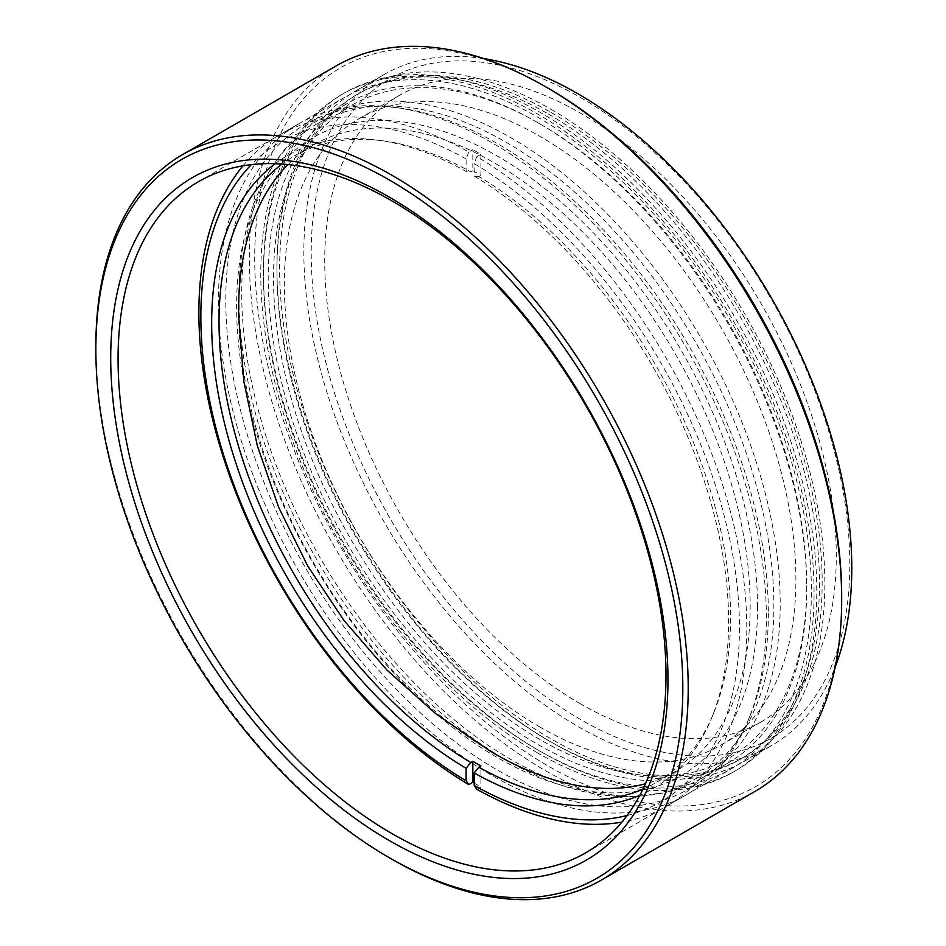 <?xml version="1.0" encoding="UTF-8"?>
<svg xmlns="http://www.w3.org/2000/svg" width="946" height="946" viewBox="0 0 946 946"><rect width="100%" height="100%" fill="white"/><g stroke="black" fill="none" stroke-linecap="round" stroke-linejoin="round"><path stroke-width="0.71" stroke-dasharray="4.73 3.55" d="M841.68 596.583A415.046 239.622 60 0 1 548.195 766.024A415.046 239.622 60 0 1 254.711 257.702A415.046 239.622 60 0 1 548.195 88.262M336.078 65.96A418.853 241.821 -120 0 0 271.88 401.589A418.853 241.821 -120 0 0 545.499 770.694A418.853 241.821 -120 0 0 754.932 791.435M580.501 97.533A380.848 219.886 60 0 1 849.804 563.97A380.848 219.886 60 0 1 580.501 719.445A380.848 219.886 60 0 1 311.21 253.008A380.848 219.886 60 0 1 580.501 97.533M484.068 58.676A387.434 223.694 -120 0 0 384.1 74.509A387.434 223.694 -120 0 0 324.703 384.975A387.434 223.694 -120 0 0 577.817 726.386A387.434 223.694 -120 0 0 771.534 745.578A387.434 223.694 -120 0 0 835.235 666.918M580.501 703.848A361.739 208.853 60 0 1 344.19 385.081A361.739 208.853 60 0 1 399.638 95.215A361.739 208.853 60 0 1 580.501 113.13A361.739 208.853 60 0 1 816.824 431.896A361.739 208.853 60 0 1 761.376 721.763A361.739 208.853 60 0 1 580.501 703.848M540.119 727.167A361.739 208.853 60 0 1 303.808 408.4A361.739 208.853 60 0 1 359.255 118.534A361.739 208.853 60 0 1 540.119 136.449A361.739 208.853 60 0 1 776.43 455.215A361.739 208.853 60 0 1 720.982 745.081A361.739 208.853 60 0 1 540.119 727.167M540.119 751.254A391.242 225.893 60 0 1 284.521 406.484A391.242 225.893 60 0 1 344.498 92.98A391.242 225.893 60 0 1 540.119 112.349A391.242 225.893 60 0 1 795.716 457.119A391.242 225.893 60 0 1 735.74 770.635A391.242 225.893 60 0 1 540.119 751.254M537.423 752.815A391.242 225.893 60 0 1 281.837 408.045A391.242 225.893 60 0 1 341.802 94.529A391.242 225.893 60 0 1 537.423 113.91A391.242 225.893 60 0 1 793.02 458.68A391.242 225.893 60 0 1 733.044 772.196A391.242 225.893 60 0 1 537.423 752.815M537.423 749.705A387.434 223.694 60 0 1 284.32 408.294A387.434 223.694 60 0 1 343.705 97.828A387.434 223.694 60 0 1 537.423 117.02A387.434 223.694 60 0 1 790.537 458.432A387.434 223.694 60 0 1 731.14 768.897A387.434 223.694 60 0 1 537.423 749.705M548.195 113.91A383.627 221.494 60 0 1 798.814 451.963A383.627 221.494 60 0 1 740.009 759.378A383.627 221.494 60 0 1 548.195 740.375A383.627 221.494 60 0 1 297.576 402.322A383.627 221.494 60 0 1 356.382 94.907A383.627 221.494 60 0 1 548.195 113.91M550.891 112.349A383.627 221.494 60 0 1 801.51 450.414A383.627 221.494 60 0 1 742.705 757.817A383.627 221.494 60 0 1 550.891 738.826A383.627 221.494 60 0 1 300.272 400.761A383.627 221.494 60 0 1 359.078 93.358A383.627 221.494 60 0 1 550.891 112.349M550.891 109.239A387.434 223.694 60 0 1 803.994 450.663A387.434 223.694 60 0 1 744.608 761.116A387.434 223.694 60 0 1 550.891 741.936A387.434 223.694 60 0 1 297.777 400.513A387.434 223.694 60 0 1 357.174 90.059A387.434 223.694 60 0 1 550.891 109.239M392.022 859.287A418.853 241.821 60 0 1 95.853 346.307M627.092 815.511A380.848 219.886 -120 0 0 739.441 627.683A380.848 219.886 -120 0 0 474.183 163.611L476.879 156.669A387.434 223.694 60 0 1 746.796 628.818A387.434 223.694 60 0 1 666.552 806.181A387.434 223.694 60 0 1 621.889 822.133M768.341 613.28A383.627 221.494 60 0 1 750.485 714.738A383.627 221.494 60 0 1 447.86 736.284A383.627 221.494 60 0 1 225.798 300.048A383.627 221.494 60 0 1 400.276 108.163A383.627 221.494 60 0 1 768.341 613.28M218.443 301.183A387.434 223.694 -120 0 0 387.564 691.088A387.434 223.694 -120 0 0 686.122 794.888A387.434 223.694 -120 0 0 748.333 719.989A387.434 223.694 -120 0 0 766.366 617.525A387.434 223.694 -120 0 0 394.659 107.395A387.434 223.694 -120 0 0 298.688 123.82A387.434 223.694 -120 0 0 218.443 301.183M757.521 607.025A368.337 212.661 -120 0 0 497.076 155.913A368.337 212.661 -120 0 0 236.618 306.291A368.337 212.661 -120 0 0 497.076 757.403A368.337 212.661 -120 0 0 757.521 607.025M287.986 164.592A361.739 208.853 60 0 1 313.516 144.939A361.739 208.853 60 0 1 592.267 241.857A361.739 208.853 60 0 1 750.166 605.889A361.739 208.853 60 0 1 675.243 771.487A361.739 208.853 60 0 1 645.468 783.773M476.879 789.295L480.911 786.966L480.911 765.976M474.183 783.087A387.434 223.694 -120 0 0 480.911 786.966M242.98 165.822A387.434 223.694 60 0 1 279.117 135.112A387.434 223.694 60 0 1 468.802 152.01L472.834 149.681L472.834 170.67L470.765 171.865A361.739 208.853 -120 0 0 383.544 140.907A361.739 208.853 -120 0 0 293.946 156.244A361.739 208.853 -120 0 0 282.05 164.072M472.834 170.67A361.739 208.853 60 0 1 480.911 175.329L480.911 154.34A387.434 223.694 -120 0 0 472.834 149.681M642.949 789.165A361.739 208.853 -120 0 0 655.673 782.791A361.739 208.853 -120 0 0 713.757 712.858A361.739 208.853 -120 0 0 730.596 617.194A361.739 208.853 -120 0 0 478.842 176.524L480.911 175.329M478.842 176.524L474.183 176.11L474.183 163.611M474.183 176.11A365.546 211.053 60 0 1 711.605 718.109A365.546 211.053 60 0 1 639.803 795.326M275.144 163.717A365.546 211.053 60 0 1 377.915 140.138A365.546 211.053 60 0 1 466.106 171.439L470.765 171.865M468.802 152.01L466.106 158.952L466.106 171.439M466.106 158.952A380.848 219.886 -120 0 0 251.305 164.639M489.626 750.781A361.739 208.853 60 0 1 238.64 316.047M480.911 154.34L476.879 156.669M657.304 775.968A377.028 217.675 60 0 1 300.662 428.881A377.028 217.675 60 0 1 422.933 87.635A377.028 217.675 60 0 1 540.119 123.961A377.028 217.675 60 0 1 806.713 585.728A377.028 217.675 60 0 1 657.304 775.968M419.113 85.755A380.777 219.839 -120 0 0 347.087 103.575A380.777 219.839 -120 0 0 318.376 487.557A380.777 219.839 -120 0 0 655.826 780.923A380.777 219.839 -120 0 0 727.852 763.103A380.777 219.839 -120 0 0 806.713 588.79A380.777 219.839 -120 0 0 537.47 122.436A380.777 219.839 -120 0 0 419.113 85.755M629.327 796.225A380.777 219.839 60 0 1 315.716 549.981A380.777 219.839 60 0 1 275.582 161.79A380.777 219.839 60 0 1 320.588 118.877A380.777 219.839 60 0 1 392.614 101.045A380.777 219.839 60 0 1 730.064 394.423A380.777 219.839 60 0 1 701.353 778.392A380.777 219.839 60 0 1 641.695 795.905A380.777 219.839 60 0 1 629.327 796.225M388.818 105.987A378.258 218.384 -120 0 0 272.566 166.33A378.258 218.384 -120 0 0 239.551 276.043A378.258 218.384 -120 0 0 524.734 769.997A378.258 218.384 -120 0 0 623.958 796.567A378.258 218.384 -120 0 0 636.244 796.26A378.258 218.384 -120 0 0 743.497 445.27A378.258 218.384 -120 0 0 388.818 105.987M359.255 118.534L399.638 95.215M341.802 94.529L344.498 92.98M198.317 181.774L343.705 97.828M740.009 759.378L742.705 757.817M744.608 761.116L771.534 745.578M357.174 90.059L384.1 74.509M356.382 94.907L359.078 93.358M585.751 852.831L731.14 768.897M733.044 772.196L735.74 770.635M720.982 745.081L761.376 721.763M750.485 714.738L748.333 719.989M686.122 794.888L666.552 806.181M313.516 144.939L293.946 156.244M675.243 771.487L655.673 782.791M298.688 123.82L279.117 135.112M713.757 712.858L711.605 718.109M383.544 140.907L377.915 140.138M400.276 108.163L394.659 107.395M320.588 118.877L347.087 103.575M272.566 166.33L275.582 161.79M239.551 276.043L238.64 315.976M489.685 750.817L524.734 769.997M701.353 778.392L727.852 763.103M636.244 796.26L641.695 795.905M540.119 123.961L537.47 122.436M806.713 585.728L806.713 588.79"/><path stroke-width="1.42" d="M545.511 86.713L548.195 88.262A415.046 239.622 60 0 1 841.68 596.583L841.68 599.693A418.853 241.821 -120 0 0 545.511 86.701A418.853 241.821 -120 0 0 545.499 86.701A418.853 241.821 -120 0 0 336.078 65.96L182.613 154.565A418.853 241.821 60 0 1 392.034 175.306A418.853 241.821 60 0 1 665.665 544.411A418.853 241.821 60 0 1 601.455 880.04A418.853 241.821 60 0 1 392.034 859.299A418.853 241.821 60 0 1 392.022 859.299A418.853 241.821 60 0 1 392.022 859.287M601.455 880.04L754.932 791.435A418.853 241.821 -120 0 0 841.68 599.693M392.022 859.299L389.338 857.738A415.046 239.622 -120 0 0 682.823 688.298A415.046 239.622 -120 0 0 389.338 179.977A415.046 239.622 -120 0 0 95.853 349.417A415.046 239.622 -120 0 0 389.338 857.738L392.034 859.299M835.235 666.918A387.434 223.694 -120 0 0 577.817 93.701A387.434 223.694 -120 0 0 484.068 58.676M389.338 840.592A394.033 227.501 60 0 1 110.717 357.99A394.033 227.501 60 0 1 389.338 197.135A394.033 227.501 60 0 1 667.959 679.725A394.033 227.501 60 0 1 389.338 840.592M392.034 200.954A387.434 223.694 -120 0 0 198.317 181.774A387.434 223.694 -120 0 0 138.92 492.227A387.434 223.694 -120 0 0 392.034 833.651A387.434 223.694 -120 0 0 585.751 852.831A387.434 223.694 -120 0 0 645.137 542.377A387.434 223.694 -120 0 0 392.034 200.954M95.853 349.417L95.853 346.307A418.853 241.821 60 0 1 182.613 154.565M282.05 164.072A361.739 208.853 -120 0 0 219.023 321.841A361.739 208.853 -120 0 0 470.765 762.5L466.106 768.306A365.546 211.053 60 0 1 211.668 322.976A365.546 211.053 60 0 1 275.144 163.717M238.64 316.047A361.739 208.853 60 0 1 238.593 310.536A361.739 208.853 60 0 1 287.986 164.592M621.889 822.133A387.434 223.694 60 0 1 476.879 789.295L474.183 785.464L474.183 772.965L478.842 767.171A361.739 208.853 -120 0 0 642.949 789.165M478.842 767.171L480.911 765.976A361.739 208.853 60 0 1 472.834 761.305L472.834 782.295A387.434 223.694 -120 0 0 474.183 783.087M472.834 782.295L468.802 784.624A387.434 223.694 60 0 1 198.873 312.476A387.434 223.694 60 0 1 242.98 165.822M639.803 795.326A365.546 211.053 60 0 1 474.183 772.965M474.183 785.464A380.848 219.886 -120 0 0 627.092 815.511M466.106 768.306L466.106 780.793L468.802 784.624M251.305 164.639A380.848 219.886 -120 0 0 229.665 473.307A380.848 219.886 -120 0 0 466.106 780.793M470.765 762.5L472.834 761.305M645.468 783.773A361.739 208.853 60 0 1 489.626 750.781M548.195 88.262L545.511 86.701M238.64 315.976L243.82 381.285L257.229 445.4L278.644 507.304L307.722 565.98L344.001 620.493L386.89 669.993L435.716 713.662L489.685 750.817"/></g></svg>
